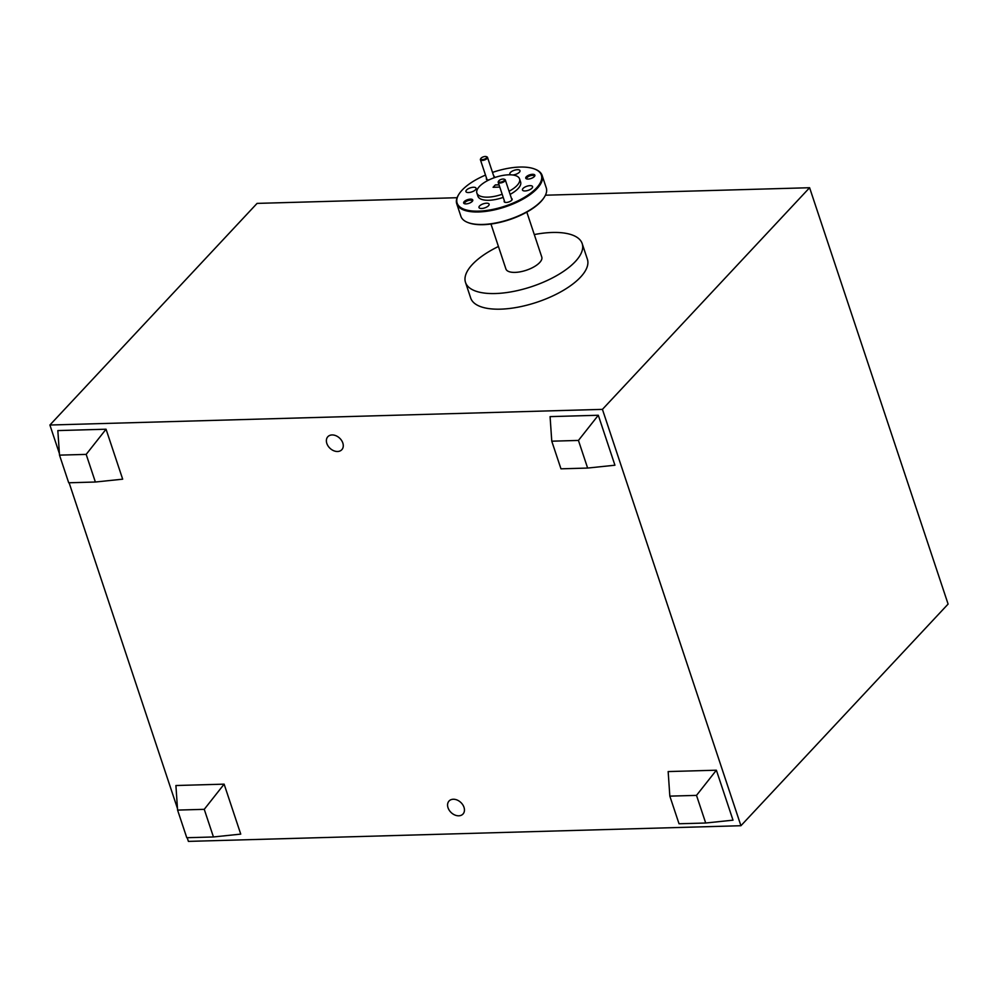 <?xml version="1.0" encoding="UTF-8"?>
<svg xmlns="http://www.w3.org/2000/svg" width="998" height="998" viewBox="0 0 998 998"><rect width="100%" height="100%" fill="white"/><g stroke="black" fill="none" stroke-linecap="round" stroke-linejoin="round"><path stroke-width="1.5" d="M448.027 807.756A9.543 6.998 -136.9 0 0 454.876 815.017A9.543 6.998 -136.9 0 0 462.985 814.044A9.543 6.998 -136.9 0 0 463.995 807.307A9.543 6.998 -136.9 0 0 457.146 800.034A9.543 6.998 -136.9 0 0 449.038 801.02A9.543 6.998 -136.9 0 0 448.027 807.756M326.833 443.449A9.543 6.998 -136.9 0 0 333.694 450.709A9.543 6.998 -136.9 0 0 341.79 449.736A9.543 6.998 -136.9 0 0 342.813 442.987A9.543 6.998 -136.9 0 0 335.952 435.727A9.543 6.998 -136.9 0 0 327.855 436.7A9.543 6.998 -136.9 0 0 326.833 443.449M504.227 180.538A3.144 1.272 -18.4 0 0 504.09 179.178A3.144 1.272 -18.4 0 0 498.95 180.688A3.144 1.272 -18.4 0 0 498.726 180.962A3.144 1.272 -18.4 0 0 500.372 182.16A3.144 1.272 -18.4 0 0 504.227 180.538M504.352 179.328A3.755 1.522 161.6 0 1 504.739 179.428A3.755 1.522 161.6 0 1 505.312 179.952A3.755 1.522 161.6 0 1 504.901 181.037A3.755 1.522 161.6 0 1 500.023 182.996A3.755 1.522 161.6 0 1 498.202 182.31A3.755 1.522 161.6 0 1 498.364 181.549A3.755 1.522 161.6 0 1 498.601 181.237M486.413 157.971A3.144 1.272 -18.4 0 0 486.276 156.611A3.144 1.272 -18.4 0 0 481.148 158.121A3.144 1.272 -18.4 0 0 480.924 158.395A3.144 1.272 -18.4 0 0 482.558 159.593A3.144 1.272 -18.4 0 0 486.413 157.971M486.55 156.761A3.755 1.522 161.6 0 1 486.924 156.861A3.755 1.522 161.6 0 1 487.511 157.385A3.755 1.522 161.6 0 1 487.086 158.47A3.755 1.522 161.6 0 1 482.209 160.429A3.755 1.522 161.6 0 1 480.4 159.742A3.755 1.522 161.6 0 1 480.549 158.981A3.755 1.522 161.6 0 1 480.799 158.67M505.1 202.369A3.755 1.522 161.6 0 1 504.739 201.958L498.202 182.31M487.298 179.802A3.755 1.522 161.6 0 1 486.937 179.391L480.4 159.742M526.295 176.796A4.803 1.946 -18.4 0 0 526.507 178.867A4.803 1.946 -18.4 0 0 534.329 176.571A4.803 1.946 -18.4 0 0 534.666 176.147A4.803 1.946 -18.4 0 0 532.171 174.326A4.803 1.946 -18.4 0 0 526.295 176.796M534.354 176.559A4.017 1.622 -18.4 0 0 534.354 176.097A4.017 1.622 -18.4 0 0 531.248 175.498A4.017 1.622 -18.4 0 0 527.181 177.457A4.017 1.622 -18.4 0 0 526.732 178.63A4.017 1.622 -18.4 0 0 527.006 179.004M464.195 201.633A4.803 1.946 -18.4 0 0 464.394 203.692A4.803 1.946 -18.4 0 0 472.229 201.409A4.803 1.946 -18.4 0 0 472.565 200.972A4.803 1.946 -18.4 0 0 470.058 199.151A4.803 1.946 -18.4 0 0 464.195 201.633M472.241 201.384A4.017 1.622 -18.4 0 0 472.241 200.922A4.017 1.622 -18.4 0 0 469.147 200.336A4.017 1.622 -18.4 0 0 465.068 202.295A4.017 1.622 -18.4 0 0 464.619 203.467A4.017 1.622 -18.4 0 0 464.893 203.829M486.562 178.28A4.204 1.697 -18.4 0 0 487.024 179.727A4.204 1.697 -18.4 0 0 489.12 179.852M493.661 177.931A4.204 1.697 -18.4 0 0 493.873 177.719A4.204 1.697 -18.4 0 0 494.172 177.345A4.204 1.697 -18.4 0 0 493.673 175.91M504.364 200.847A4.204 1.697 -18.4 0 0 504.826 202.282A4.204 1.697 -18.4 0 0 511.687 200.286A4.204 1.697 -18.4 0 0 511.974 199.912A4.204 1.697 -18.4 0 0 511.475 198.477M512.71 174.987A5.339 2.158 -18.4 0 0 519.397 172.217A5.339 2.158 -18.4 0 0 519.995 170.658A5.339 2.158 -18.4 0 0 515.866 169.872A5.339 2.158 -18.4 0 0 510.452 172.467A5.339 2.158 -18.4 0 0 509.853 174.026A5.339 2.158 -18.4 0 0 510.864 174.825M523.052 188.435A5.339 2.158 -18.4 0 0 522.453 189.982A5.339 2.158 -18.4 0 0 526.57 190.78A5.339 2.158 -18.4 0 0 531.984 188.173A5.339 2.158 -18.4 0 0 532.583 186.614A5.339 2.158 -18.4 0 0 528.466 185.828A5.339 2.158 -18.4 0 0 523.052 188.435M479.576 205.975A5.339 2.158 -18.4 0 0 478.99 207.534A5.339 2.158 -18.4 0 0 483.107 208.32A5.339 2.158 -18.4 0 0 488.521 205.713A5.339 2.158 -18.4 0 0 489.12 204.166A5.339 2.158 -18.4 0 0 485.003 203.367A5.339 2.158 -18.4 0 0 479.576 205.975M466.54 190.032A5.339 2.158 -18.4 0 0 465.941 191.591A5.339 2.158 -18.4 0 0 470.058 192.377A5.339 2.158 -18.4 0 0 475.472 189.782A5.339 2.158 -18.4 0 0 476.071 188.223A5.339 2.158 -18.4 0 0 471.954 187.424A5.339 2.158 -18.4 0 0 466.54 190.032M485.502 175.099A44.386 17.976 -18.4 0 0 462.086 190.156A44.386 17.976 -18.4 0 0 458.98 194.111A44.386 17.976 -18.4 0 0 482.109 210.965A44.386 17.976 -18.4 0 0 536.437 188.048A44.386 17.976 -18.4 0 0 534.516 168.986A44.386 17.976 -18.4 0 0 492.513 172.417M534.841 169.111A44.985 18.213 161.6 0 1 535.165 169.236A44.985 18.213 161.6 0 1 542.126 175.423A44.985 18.213 161.6 0 1 537.111 188.56A44.985 18.213 161.6 0 1 491.465 210.491A44.985 18.213 161.6 0 1 456.747 203.829A44.985 18.213 161.6 0 1 458.618 194.71A44.985 18.213 161.6 0 1 458.806 194.41M544.222 197.33A44.386 17.976 161.6 0 1 544.035 197.616A44.386 17.976 161.6 0 1 540.928 201.584A44.386 17.976 161.6 0 1 468.511 222.754A44.386 17.976 161.6 0 1 468.187 222.616M456.747 203.829L460.901 216.317A44.985 18.213 -18.4 0 0 467.862 222.504A44.985 18.213 -18.4 0 0 541.265 201.047A44.985 18.213 -18.4 0 0 544.409 197.03A44.985 18.213 -18.4 0 0 546.28 187.911L542.126 175.423M502.169 194.248A22.492 9.107 161.6 0 1 476.882 193.076A22.492 9.107 161.6 0 1 479.389 186.514A22.492 9.107 161.6 0 1 502.206 175.548A22.492 9.107 161.6 0 1 519.571 178.879A22.492 9.107 161.6 0 1 517.064 185.441A22.492 9.107 161.6 0 1 509.067 191.229M519.571 178.879L520.607 181.998A22.492 9.107 161.6 0 1 518.099 188.572A22.492 9.107 161.6 0 1 510.115 194.361M526.819 212.1L541.777 257.047A18.9 7.647 161.6 0 1 539.669 262.561A18.9 7.647 161.6 0 1 520.494 271.768A18.9 7.647 161.6 0 1 505.911 268.973L490.966 224.026M534.304 234.567A61.489 24.888 161.6 0 1 582.183 243.599A61.489 24.888 161.6 0 1 575.335 261.551A61.489 24.888 161.6 0 1 512.947 291.528A61.489 24.888 161.6 0 1 465.505 282.409A61.489 24.888 161.6 0 1 472.366 264.47A61.489 24.888 161.6 0 1 498.439 246.494M582.183 243.599L587.385 259.218A61.489 24.888 161.6 0 1 580.524 277.157A61.489 24.888 161.6 0 1 518.149 307.147A61.489 24.888 161.6 0 1 470.694 298.028L465.505 282.409M59.406 453.603L49.9 425.023L602.43 409.367L740.928 825.72L188.397 841.389L187.187 837.709M177.482 808.542L69.112 482.77M457.084 197.716L257.072 203.392L49.9 425.023M499.798 187.1L493.087 187.287L495.32 184.904L499.025 184.792M668.161 771.566L716.377 770.207L733.006 820.169L705.698 823.013L679.027 823.762L669.833 796.13L668.161 771.566M57.834 430.587L106.05 429.215L122.679 479.177L95.371 482.022L68.7 482.783L59.506 455.138L57.834 430.587M224.126 784.154L175.91 785.526L177.582 810.089L186.776 837.721L213.447 836.96L240.743 834.116L224.126 784.154L204.253 809.328L177.582 810.089M614.93 465.218L598.301 415.255L550.085 416.628L551.769 441.191L560.963 468.823L587.635 468.062L614.93 465.218M545.432 195.209L809.603 187.724L602.43 409.367M809.603 187.724L948.1 604.077L740.928 825.72M213.447 836.96L204.253 809.328M59.506 455.138L86.177 454.389L106.05 429.215M86.177 454.389L95.371 482.022M669.833 796.13L696.504 795.381L716.377 770.207M696.504 795.381L705.698 823.013M587.635 468.062L578.441 440.43L598.301 415.255M578.441 440.43L551.769 441.191M503.217 197.379A22.492 9.107 161.6 0 1 477.917 196.207L476.882 193.076M493.224 187.287L495.32 184.904M495.357 185.004L499.062 184.904M505.312 179.952L511.849 199.588A3.755 1.522 161.6 0 1 511.812 200.136M487.511 157.385L494.047 177.033A3.755 1.522 161.6 0 1 493.998 177.582M504.09 179.178L504.739 179.428M486.276 156.611L486.924 156.861M534.516 168.986L535.165 169.236M468.511 222.754L467.862 222.504"/></g></svg>
